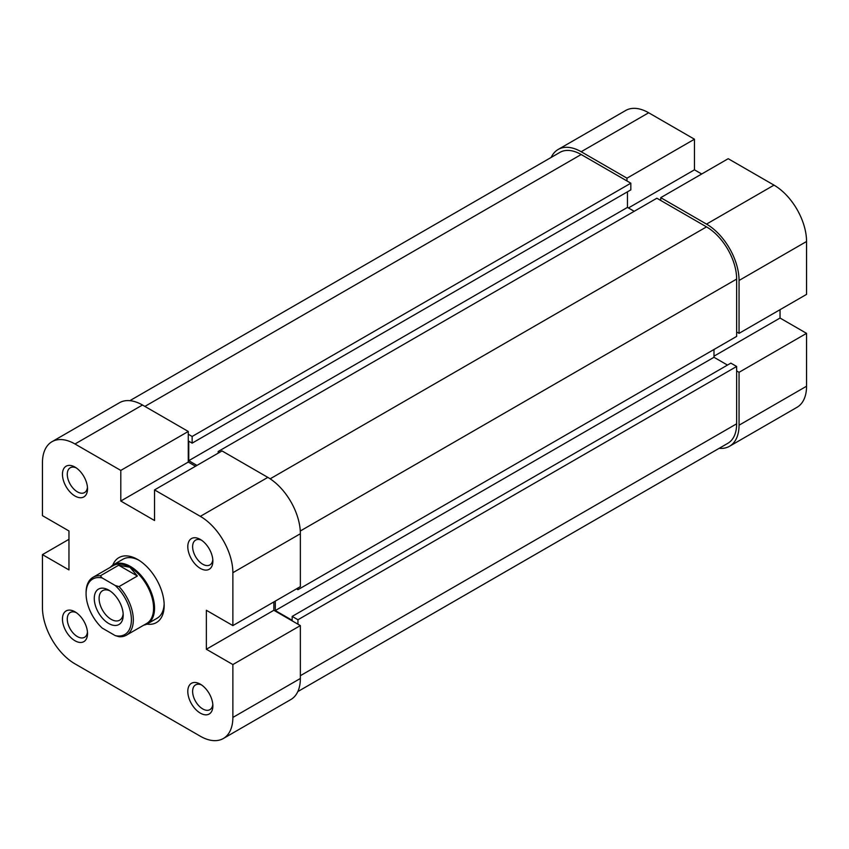 <?xml version="1.0" encoding="UTF-8"?>
<svg xmlns="http://www.w3.org/2000/svg" width="849" height="849" viewBox="0 0 849 849"><rect width="100%" height="100%" fill="white"/><g stroke="black" fill="none" stroke-linecap="round" stroke-linejoin="round"><path stroke-width="1.27" d="M297.957 588.017L297.957 589.684L736.645 336.406L736.645 279.077A42.609 24.6 -120 0 0 706.517 226.885L656.861 198.22L218.172 451.498L219.615 452.326M297.819 691.574L727.826 443.316A42.609 24.6 -120 0 0 736.645 423.81L736.645 366.471L297.957 619.749L297.957 624.195M188.276 434.242L192.139 436.471L630.828 183.193L581.172 154.518A42.609 24.6 -120 0 0 559.873 152.406L129.865 400.675M713.988 349.491L713.988 357.28L727.487 365.081M275.299 601.103L275.299 610.558L292.173 620.301L292.173 616.406L730.862 363.128L736.645 366.471M630.828 183.193L630.828 189.868L192.139 443.146L188.765 441.193L188.765 460.678L196.957 465.411M627.453 191.821L627.453 207.4L634.203 211.295M218.172 453.164L218.172 451.498M192.139 436.471L192.139 443.146M292.173 616.406L297.957 619.749M297.957 589.684L296.503 588.856M713.988 357.28L275.299 610.558M627.453 207.4L188.765 460.678M86.078 593.727L86.078 592.613A33.408 19.283 60 0 1 92.997 577.32A33.408 19.283 60 0 1 100.352 575.802L102.198 577.978A32.039 18.498 -120 0 0 86.078 593.727A32.039 18.498 -120 0 0 102.198 628.08L115.273 635.625A32.039 18.498 -120 0 0 131.393 619.887A32.039 18.498 -120 0 0 115.273 585.534L119.051 586.595A33.408 19.283 60 0 1 133.325 619.887A33.408 19.283 60 0 1 126.405 635.179A33.408 19.283 60 0 1 119.051 636.697L115.273 635.625M143.746 625.172A34.087 19.686 -120 0 0 147.471 623.803A34.087 19.686 -120 0 0 154.539 608.192A34.087 19.686 -120 0 0 139.65 573.892A34.087 19.686 -120 0 0 113.384 564.755A34.087 19.686 -120 0 0 110.338 567.302M126.405 635.179L146.654 623.484A33.408 19.283 -120 0 0 153.573 608.192A33.408 19.283 -120 0 0 129.95 567.281A33.408 19.283 -120 0 0 113.246 565.625L92.997 577.32M123.201 615.154A20.45 11.812 60 0 1 108.736 623.506A20.45 11.812 60 0 1 94.271 598.449A20.45 11.812 60 0 1 108.736 590.108A20.45 11.812 60 0 1 123.201 615.154M109.999 590.893A17.044 9.838 -120 0 0 102.623 590.649A17.044 9.838 -120 0 0 99.1 598.449A17.044 9.838 -120 0 0 106.539 615.61A17.044 9.838 -120 0 0 119.667 620.173A17.044 9.838 -120 0 0 123.147 613.668M102.198 577.978L115.273 585.534M100.352 575.802L118.669 565.222L129.95 567.281L137.368 576.015L119.051 586.595M118.669 565.222L137.368 576.015M74.988 611.811L74.988 611.811A17.723 10.23 60 0 1 87.521 633.524A17.723 10.23 60 0 1 74.988 640.762A17.723 10.23 60 0 1 62.455 619.048A17.723 10.23 60 0 1 74.988 611.811M76.261 612.628A14.316 8.267 -120 0 0 70.244 612.5A14.316 8.267 -120 0 0 68.047 623.973A14.316 8.267 -120 0 0 77.397 636.591A14.316 8.267 -120 0 0 84.56 637.291A14.316 8.267 -120 0 0 87.458 632.017M200.332 684.177L200.332 684.177A17.723 10.23 60 0 1 212.866 705.89A17.723 10.23 60 0 1 200.332 713.128A17.723 10.23 60 0 1 187.799 691.415A17.723 10.23 60 0 1 200.332 684.177M201.606 684.984A14.316 8.267 -120 0 0 195.588 684.867A14.316 8.267 -120 0 0 193.392 696.339A14.316 8.267 -120 0 0 202.741 708.947A14.316 8.267 -120 0 0 209.905 709.658A14.316 8.267 -120 0 0 212.802 704.383M200.332 539.444L200.332 539.444A17.723 10.23 60 0 1 212.866 561.157A17.723 10.23 60 0 1 200.332 568.395A17.723 10.23 60 0 1 187.799 546.682A17.723 10.23 60 0 1 200.332 539.444M201.606 540.251A14.316 8.267 -120 0 0 195.588 540.134A14.316 8.267 -120 0 0 193.392 551.606A14.316 8.267 -120 0 0 202.741 564.224A14.316 8.267 -120 0 0 209.905 564.925A14.316 8.267 -120 0 0 212.802 559.65M74.988 467.088L74.988 467.088A17.723 10.23 60 0 1 87.521 488.791A17.723 10.23 60 0 1 74.988 496.028A17.723 10.23 60 0 1 62.455 474.315A17.723 10.23 60 0 1 74.988 467.088M76.261 467.895A14.316 8.267 -120 0 0 70.244 467.767A14.316 8.267 -120 0 0 68.047 479.239A14.316 8.267 -120 0 0 77.397 491.858A14.316 8.267 -120 0 0 84.56 492.569A14.316 8.267 -120 0 0 87.458 487.294M112.79 565.126A37.494 21.649 60 0 1 137.665 559.491L137.665 559.491A37.494 21.649 60 0 1 164.175 605.411A37.494 21.649 60 0 1 146.856 624.132M147.471 623.803L157.118 618.231A34.087 19.686 -120 0 0 164.144 603.968M267.828 477.382L222.024 450.936L154.539 489.905L200.332 516.351L267.828 477.382A46.016 26.574 60 0 1 300.366 533.745L300.366 586.627L232.87 625.596L206.36 610.282L206.36 649.252L232.87 664.555L300.366 625.596L300.366 678.478A46.016 26.574 60 0 1 290.836 699.544L223.34 738.503A46.016 26.574 -120 0 0 232.87 717.437L232.87 664.555M223.34 738.503A46.016 26.574 -120 0 1 200.332 736.232L74.988 663.865A46.016 26.574 -120 0 1 42.45 607.502L42.45 554.62L68.96 569.923L68.96 530.965L42.45 515.651L42.45 462.769A46.016 26.574 -120 0 1 51.98 441.703L119.476 402.734A46.016 26.574 60 0 1 142.483 405.015L188.276 431.462L120.791 470.42L120.791 501.037L154.539 520.522L154.539 489.905M195.514 466.25L188.276 462.068L188.276 431.462M300.366 625.596L273.845 610.282L273.845 601.93M138.896 560.234A34.087 19.686 -120 0 0 123.031 559.194L113.384 564.755M120.791 470.42L74.988 443.985A46.016 26.574 -120 0 0 51.98 441.703M232.87 625.596L232.87 572.704A46.016 26.574 -120 0 0 200.332 516.351M68.96 539.306L42.45 554.62M273.845 610.282L206.36 649.252M188.276 462.068L120.791 501.037M581.172 151.738L626.976 178.184L694.461 139.215L648.668 112.768L581.172 151.738A46.016 26.574 -120 0 0 558.164 149.456A46.016 26.574 -120 0 0 551.181 157.426M739.054 280.467L739.054 333.349L806.55 294.38L806.55 241.498L739.054 280.467A46.016 26.574 -120 0 0 706.517 224.104L660.724 197.658L728.209 158.699L774.012 185.135A46.016 26.574 60 0 1 806.55 241.498M626.976 178.184L626.976 180.964M719.135 448.325A46.016 26.574 -120 0 0 729.524 446.266A46.016 26.574 -120 0 0 739.054 425.2L806.55 386.231L806.55 333.349L780.04 318.035L780.04 309.694M736.645 370.917L739.054 372.318L739.054 425.2M739.054 333.349L736.645 331.959M660.724 200.449L660.724 197.658M701.699 174.003L694.461 169.832L694.461 139.215M806.55 386.231A46.016 26.574 60 0 1 797.02 407.297L729.524 446.266M558.164 149.456L625.66 110.497A46.016 26.574 60 0 1 648.668 112.768M739.054 372.318L806.55 333.349M713.988 356.166L780.04 318.035M628.419 207.963L694.461 169.832M706.517 226.885L270.152 478.825M736.645 423.81L300.366 675.687M581.172 154.518L144.892 406.406M736.645 279.077L300.281 531.007M232.87 717.437L300.366 678.478M142.483 405.015L74.988 443.985M300.366 533.745L232.87 572.704M706.517 224.104L774.012 185.135"/></g></svg>

